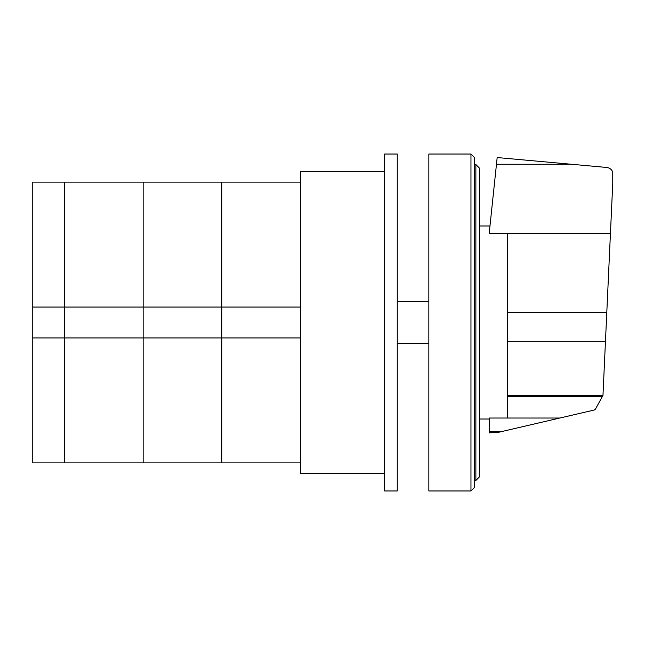 <?xml version="1.0" encoding="UTF-8"?>
<svg xmlns="http://www.w3.org/2000/svg" width="645" height="645" viewBox="0 0 645 645"><rect width="100%" height="100%" fill="white"/><g stroke="black" fill="none" stroke-linecap="round" stroke-linejoin="round"><path stroke-width="0.97" d="M32.25 337.94L32.25 307.06L64.54 307.06L64.54 337.94L32.25 337.94L32.25 462.884L64.54 462.884L64.54 337.94L64.54 462.884L143.158 462.884L143.158 337.94L64.54 337.94L64.54 307.06L143.158 307.06L143.158 337.94L143.158 182.116L300.393 182.116M64.54 307.06L64.54 182.116L64.54 307.06M300.393 337.94L221.775 337.94L221.775 307.06L300.393 307.06M32.25 307.06L32.25 182.116L143.158 182.116L143.158 307.06L221.775 307.06L221.775 182.116L221.775 337.94L143.158 337.94L143.158 462.884L221.775 462.884L221.775 337.94L221.775 462.884L300.393 462.884M397.256 154.034L397.256 490.966L384.622 490.966L384.622 154.034L397.256 154.034M384.622 473.414L300.393 473.414L300.393 171.586L384.622 171.586M507.462 233.264L507.462 418.033L559.828 418.033L594.15 410.051L595.464 409.14L602.97 395.345L612.75 183.325L612.75 172.11C611.662 169.409 609.67 167.861 606.792 167.466L497.174 157.549L489.208 233.264L610.444 233.264M507.462 418.033L489.208 418.033L489.208 432.86L498.69 432.255L559.828 418.033M489.208 431.715L500.988 431.715M507.462 396.683L602.583 396.683M479.38 476.929L479.38 168.071L475.873 164.564L475.873 480.436L479.38 476.929M475.873 164.564L474.47 164.564M475.873 480.436L474.47 480.436M470.963 154.034L474.47 157.549L474.47 487.451L470.963 490.966L428.844 490.966L428.844 154.034L470.963 154.034L470.963 490.966M428.844 343.559L397.256 343.559M428.844 301.441L397.256 301.441M496.465 164.257L571.341 164.257M507.462 312.398L606.8 312.398M507.462 395.587L602.898 395.587M507.462 341.31L605.462 341.31M479.38 225.984L489.974 225.984M479.38 419.016L489.208 419.016"/></g></svg>

